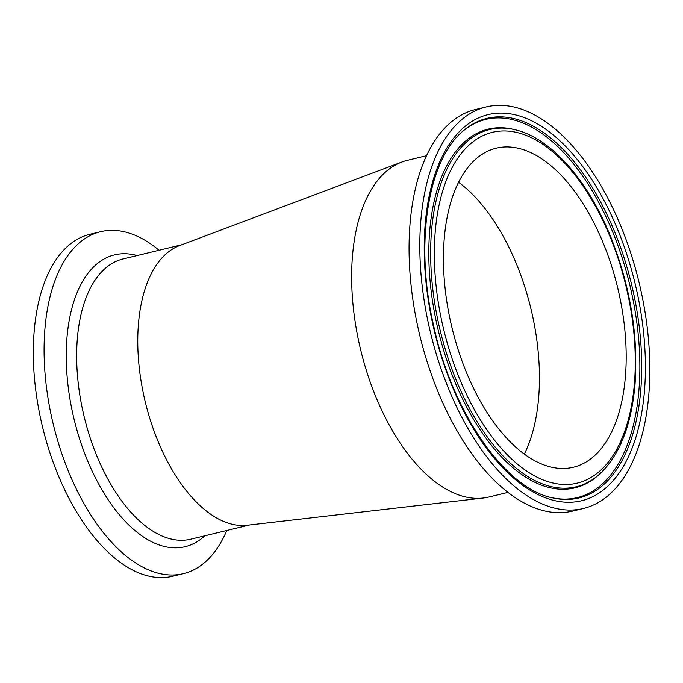 <?xml version="1.0" encoding="UTF-8"?>
<svg xmlns="http://www.w3.org/2000/svg" width="683" height="683" viewBox="0 0 683 683"><rect width="100%" height="100%" fill="white"/><g stroke="black" fill="none" stroke-linecap="round" stroke-linejoin="round"><path stroke-width="1.02" d="M159.045 250.26A175.924 91.343 76.4 0 0 100.674 231.674L89.925 234.269A175.924 91.343 76.4 0 0 66.029 247.775A175.924 91.343 76.4 0 0 49.475 451.489A175.924 91.343 76.4 0 0 172.611 576.273L183.36 573.677A175.924 91.343 76.4 0 0 226.79 530.478M100.674 231.674A175.924 91.343 76.4 0 0 76.778 245.171A175.924 91.343 76.4 0 0 60.224 448.885A175.924 91.343 76.4 0 0 183.36 573.677M426.551 155.69L407.367 160.326A173.2 89.934 76.4 0 0 401.877 162.016L179.569 245.598A144.147 74.848 76.4 0 0 164.56 255.254A144.147 74.848 76.4 0 0 149.62 417.808A144.147 74.848 76.4 0 0 247.178 525.244L483.12 498.035A173.2 89.934 76.4 0 0 488.772 497.036L507.956 492.392M611.413 492.639A206.573 107.257 -103.6 0 1 583.359 508.494A206.573 107.257 -103.6 0 1 430.563 332.911A206.573 107.257 -103.6 0 1 486.27 106.915A206.573 107.257 -103.6 0 1 630.861 253.444A206.573 107.257 -103.6 0 1 611.413 492.639M602.961 242.431A164.125 85.213 -103.6 0 1 573.379 467.232A164.125 85.213 -103.6 0 1 451.984 327.729A164.125 85.213 -103.6 0 1 496.242 148.177A164.125 85.213 -103.6 0 1 602.961 242.431M583.359 508.494L572.61 511.097A206.573 107.257 -103.6 0 1 419.814 335.515A206.573 107.257 -103.6 0 1 475.522 109.519L486.27 106.915M401.877 162.016A173.2 89.934 76.4 0 0 383.846 173.619A173.2 89.934 76.4 0 0 365.892 368.94A173.2 89.934 76.4 0 0 483.12 498.035M524.305 454.101A164.125 85.213 76.4 0 0 516.22 263.399A164.125 85.213 76.4 0 0 458.583 182.284M249.568 524.971L190.779 539.186A144.147 74.848 -103.6 0 1 89.883 436.941A144.147 74.848 -103.6 0 1 103.457 270.024A144.147 74.848 -103.6 0 1 123.034 258.959L181.815 244.753M137.104 255.562A150.123 77.947 76.4 0 0 94.152 266.387A150.123 77.947 76.4 0 0 87.202 459.813A150.123 77.947 76.4 0 0 204.857 535.779M608.476 485.545A198.642 103.142 76.4 0 0 569.417 150.371A198.642 103.142 76.4 0 0 426.551 287.21A198.642 103.142 76.4 0 0 608.476 485.545M605.394 482.992A195.295 101.4 -103.6 0 1 551.898 497.702C504.754 488.055 451.574 411.653 433.338 324.28C414.504 242.499 428.07 159.37 463.219 130.888A195.295 101.4 -103.6 0 1 615.229 233.313A195.295 101.4 -103.6 0 1 605.394 482.992M462.639 131.401A194.561 101.024 -103.6 0 1 613.735 234.568A194.561 101.024 -103.6 0 1 603.687 482.685A194.561 101.024 -103.6 0 1 551.147 497.523M467.898 146.153A180.457 93.699 -103.6 0 1 633.167 326.329A180.457 93.699 -103.6 0 1 503.38 450.643A180.457 93.699 -103.6 0 1 467.898 146.153M464.816 143.609A183.795 95.432 76.4 0 0 456.654 381.251A183.795 95.432 76.4 0 0 598.632 474.975C619.344 456.184 631.493 425.731 635.079 383.607C638.357 334.696 630.161 285.571 610.474 236.224C587.551 179.817 550.711 137.992 515.17 129.761A183.795 95.432 76.4 0 0 464.816 143.609M598.632 474.975L597.454 475.991A184.53 95.816 -103.6 0 1 454.912 381.891A184.53 95.816 -103.6 0 1 434.465 199.914A184.53 95.816 -103.6 0 1 513.659 129.394L515.17 129.761"/></g></svg>
